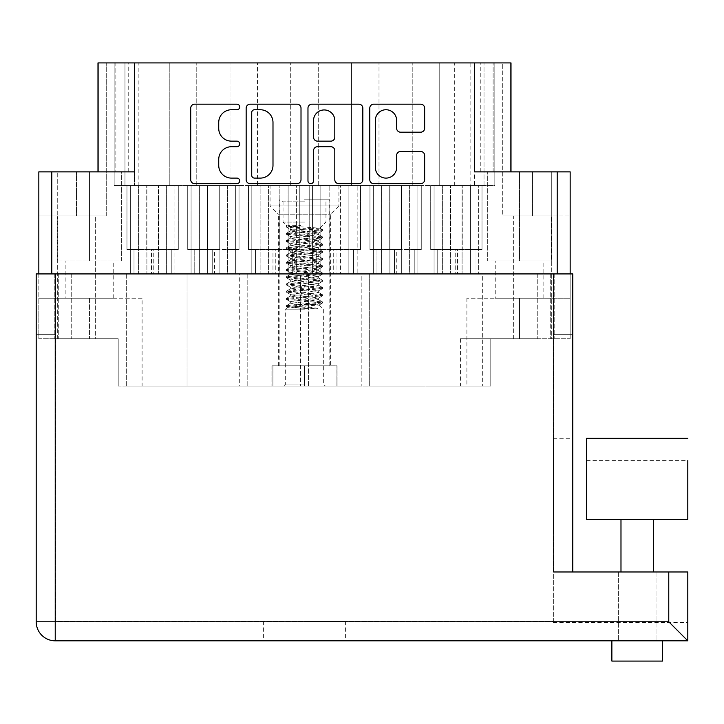 <?xml version="1.0" encoding="UTF-8"?>
<svg xmlns="http://www.w3.org/2000/svg" width="724" height="724" viewBox="0 0 724 724"><rect width="100%" height="100%" fill="white"/><g stroke="black" fill="none" stroke-linecap="round" stroke-linejoin="round"><path stroke-width="0.54" stroke-dasharray="3.62 2.71" d="M338.913 185.634L338.913 205.888L270.07 205.888L338.913 205.888L330.615 214.186L330.615 365.846L278.369 365.846L278.369 214.186L330.615 214.186L278.369 214.186L270.07 205.888L270.07 185.634L338.913 185.634L270.07 185.634M57.667 338.714L57.667 216.005L95.324 216.005L57.667 216.005L95.324 216.005L57.667 216.005L57.667 338.714L95.324 338.714L95.324 216.005L95.324 338.714L57.667 338.714M65.16 298.216L113.749 298.216L65.16 298.216L65.16 260.957L113.749 260.957L65.16 260.957M113.749 298.216L113.749 260.957M495.234 298.216L543.833 298.216L495.234 298.216L495.234 260.957L543.833 260.957L495.234 260.957M543.833 298.216L543.833 260.957M513.66 338.714L513.66 216.005L551.326 216.005L513.66 216.005L551.326 216.005L513.66 216.005L513.66 338.714L551.326 338.714L551.326 216.005L551.326 338.714L513.66 338.714M480.256 171.869L510.619 171.869L510.619 62.925L493.116 62.925L510.619 62.925L502.728 62.925L502.728 216.005L532.493 216.005L502.728 216.005L532.493 216.005L502.728 216.005L502.728 62.925L510.619 62.925L510.619 171.869L532.493 171.869L480.256 171.869L480.256 62.925L493.116 62.925L480.256 62.925M502.728 62.925L511.008 62.925L502.728 62.925M470.129 185.634L439.758 185.634L439.758 62.925L494.827 62.925L134.402 62.925L511.008 62.925L511.008 171.869L474.582 171.869L474.582 62.925L474.582 185.634L494.827 185.634L494.827 62.925L494.827 185.634L494.827 62.925L494.827 185.634L470.129 185.634L470.129 62.925M142.103 298.216L89.45 298.216L142.103 298.216L142.103 386.1L118.211 386.1L118.211 338.714L38.834 338.714L38.834 298.216L38.834 338.714L118.211 338.714L118.211 386.1L460.41 386.1L460.41 338.714L537.76 338.714L490.781 338.714L490.781 386.1L460.41 386.1M375.349 167.479A10.634 10.634 0 0 0 385.983 178.104A10.634 10.634 0 0 0 396.616 167.479L396.616 155.452A3.973 3.973 0 0 1 400.589 151.479L420.662 151.479A3.973 3.973 0 0 1 424.644 155.452L424.644 179.697A3.973 3.973 0 0 1 420.662 183.67L373.756 183.67A3.973 3.973 0 0 1 369.783 179.697L369.783 108.148A3.973 3.973 0 0 1 373.756 104.175L420.662 104.175A3.973 3.973 0 0 1 424.644 108.148L424.644 128.22A3.973 3.973 0 0 1 420.662 132.193L400.589 132.193A3.973 3.973 0 0 1 396.616 128.22L396.616 120.374A10.634 10.634 0 0 0 385.983 109.74A10.634 10.634 0 0 0 375.349 120.374L375.349 167.479M310.759 183.67A2.778 2.778 0 0 0 313.537 180.891L313.537 150.683A3.973 3.973 0 0 1 317.51 146.71L330.832 146.71A3.973 3.973 0 0 1 334.805 150.683L334.805 179.697A3.973 3.973 0 0 0 338.778 183.67L358.851 183.67A3.973 3.973 0 0 0 362.833 179.697L362.833 108.148A3.973 3.973 0 0 0 358.851 104.175L311.944 104.175A3.973 3.973 0 0 0 307.971 108.148L307.971 180.891A2.778 2.778 0 0 0 310.759 183.67M130.329 185.634L130.329 273.916L166.62 273.916L126.302 273.916L126.302 386.1L178.955 386.1L126.302 386.1L178.955 386.1L126.302 386.1L126.302 273.916L166.62 273.916L126.302 273.916L130.329 273.916L130.329 185.634L138.637 185.634L138.637 273.916L178.955 273.916L178.955 386.1L178.955 273.916L138.637 273.916L178.955 273.916L138.637 273.916L138.637 185.634L178.285 185.634L166.665 185.634L166.665 273.916L166.665 185.634L174.927 185.634L174.927 273.916L174.927 185.634L166.62 185.634L166.62 273.916L166.62 185.634L126.972 185.634L138.601 185.634L138.601 273.916L138.601 185.634L130.329 185.634L146.9 185.634L146.9 273.916L146.9 185.634L178.285 185.634L158.357 185.634L158.357 273.916L158.357 185.634L130.329 185.634M434.065 185.634L434.065 273.916L470.347 273.916L430.038 273.916L430.038 386.1L482.682 386.1L430.038 386.1L482.682 386.1L430.038 386.1L430.038 273.916L470.347 273.916L430.038 273.916L434.065 273.916L434.065 185.634L442.364 185.634L442.364 273.916L482.682 273.916L482.682 386.1L482.682 273.916L442.364 273.916L482.682 273.916L442.364 273.916L442.364 185.634L482.012 185.634L470.392 185.634L470.392 273.916L470.392 185.634L478.654 185.634L478.654 273.916L478.654 185.634L470.347 185.634L470.347 273.916L470.347 185.634L430.708 185.634L442.328 185.634L442.328 273.916L442.328 185.634L434.065 185.634L450.636 185.634L450.636 273.916L450.636 185.634L482.012 185.634L462.084 185.634L462.084 273.916L462.084 185.634L434.065 185.634M376.996 273.916L376.996 249.617L369.955 249.617L376.996 249.617L376.996 273.916L376.996 249.617L369.955 249.617L369.955 185.634L381.584 185.634L373.312 185.634L373.312 273.916L409.603 273.916L369.285 273.916L369.285 386.1L421.938 386.1L369.285 386.1L421.938 386.1L369.285 386.1L421.938 386.1L369.285 386.1L369.285 273.916L409.603 273.916L369.285 273.916L409.603 273.916L369.285 273.916L369.285 386.1M369.955 249.617L389.72 249.617L369.955 249.617L389.72 249.617L389.72 185.634L369.955 185.634L381.62 185.634L381.62 273.916L421.938 273.916L409.648 273.916L414.228 273.916L414.228 249.617L421.268 249.617L421.268 185.634L409.648 185.634L409.648 273.916L414.228 273.916L414.228 249.617L421.268 249.617L421.268 185.634L369.955 185.634L369.955 249.617L369.955 185.634L381.62 185.634L381.62 273.916L421.938 273.916L421.938 386.1M312.569 185.634L312.569 273.916L348.859 273.916L308.542 273.916L308.542 386.1L361.195 386.1L308.542 386.1L361.195 386.1L308.542 386.1L308.542 273.916L348.859 273.916L308.542 273.916L312.569 273.916L312.569 185.634L320.877 185.634L320.877 273.916L361.195 273.916L361.195 386.1L361.195 273.916L320.877 273.916L361.195 273.916L320.877 273.916L320.877 185.634L360.525 185.634L348.896 185.634L348.859 273.916L348.896 185.634L309.211 185.634L320.832 185.634L320.832 273.916L320.832 185.634L312.569 185.634L329.139 185.634L329.139 273.916L329.139 185.634L360.525 185.634L348.896 185.634L357.167 185.634L357.167 273.916L357.167 185.634L340.597 185.634L340.597 273.916L340.597 185.634L312.569 185.634M251.825 185.634L251.825 273.916L288.116 273.916L247.798 273.916L247.798 386.1L300.442 386.1L247.798 386.1L300.442 386.1L247.798 386.1L247.798 273.916L288.116 273.916L247.798 273.916L251.825 273.916L251.825 185.634L260.133 185.634L260.133 273.916L300.442 273.916L300.442 386.1L300.442 273.916L260.133 273.916L300.442 273.916L260.133 273.916L260.133 185.634L299.772 185.634L288.152 185.634L288.152 273.916L288.152 185.634L296.415 185.634L296.415 273.916L296.415 185.634L288.116 185.634L288.116 273.916L288.116 185.634L248.468 185.634L260.088 185.634L260.088 273.916L260.088 185.634L251.825 185.634L268.396 185.634L268.396 273.916L268.396 185.634L299.772 185.634L279.844 185.634L279.844 273.916L279.844 185.634L251.825 185.634M194.765 273.916L194.765 249.617L187.724 249.617L194.765 249.617L194.765 273.916L194.765 249.617L187.724 249.617L187.724 185.634L199.344 185.634L191.082 185.634L191.082 273.916L227.363 273.916L187.054 273.916L187.054 386.1L239.698 386.1L187.054 386.1L239.698 386.1L187.054 386.1L239.698 386.1L187.054 386.1L187.054 273.916L227.363 273.916L187.054 273.916L227.363 273.916L187.054 273.916L187.054 386.1M187.724 249.617L207.48 249.617L187.724 249.617L207.48 249.617L207.48 185.634L187.724 185.634L199.381 185.634L199.381 273.916L239.698 273.916L227.408 273.916L231.988 273.916L231.988 249.617L239.029 249.617L239.029 185.634L227.408 185.634L227.408 273.916L231.988 273.916L231.988 249.617L239.029 249.617L239.029 185.634L187.724 185.634L187.724 249.617L187.724 185.634L199.381 185.634L199.381 273.916L239.698 273.916L239.698 386.1M373.312 185.634L373.312 273.916L373.312 185.634L381.62 185.634L381.62 273.916L421.938 273.916L381.62 273.916M191.082 185.634L191.082 273.916L191.082 185.634L199.381 185.634L199.381 273.916L239.698 273.916L199.381 273.916M369.285 273.916L373.312 273.916M187.054 273.916L191.082 273.916M278.369 365.846L330.615 365.846M38.834 273.916L38.834 338.714L38.834 273.916L54.219 273.916L38.834 273.916L51.793 273.916L38.834 273.916L38.834 171.869L38.834 216.005L38.834 171.869L38.834 216.005L38.834 171.869L134.402 171.869L134.402 62.925L97.975 62.925L106.256 62.925L97.975 62.925L97.975 171.869L38.834 171.869L97.975 171.869M511.008 171.869L570.159 171.869L532.493 171.869L570.159 171.869L532.493 171.869L570.159 171.869L570.159 273.916L557.199 273.916L570.159 273.916L570.159 338.714L570.159 298.216L570.159 338.714L490.781 338.714L490.781 386.1L142.103 386.1M519.533 171.869L551.733 171.869L519.533 171.869L519.533 260.957L487.343 260.957L487.343 171.869L487.343 260.957L551.733 260.957L519.533 260.957L519.533 171.869M98.374 171.869L128.736 171.869L98.374 171.869L98.374 62.925L115.867 62.925L98.374 62.925L98.374 171.869M121.65 171.869L57.259 171.869L121.65 171.869L121.65 260.957L89.45 260.957L89.45 171.869L89.45 260.957L57.259 260.957L57.259 171.869L57.259 260.957L121.65 260.957L121.65 171.869M115.867 62.925L128.736 62.925L115.867 62.925L115.867 171.869L115.867 62.925M124.971 62.925L138.863 62.925L124.971 62.925L124.971 185.634L114.157 185.634L134.402 185.634L114.157 185.634L114.157 62.925L114.157 185.634L114.157 62.925L114.157 185.634L138.863 185.634L124.971 185.634L124.971 62.925M474.582 185.634L351.475 185.634L351.475 62.925L134.402 62.925L134.402 185.634L134.402 62.925M351.475 62.925L439.758 62.925L439.758 185.634L379.005 185.634L379.005 62.925L379.005 185.634L134.402 185.634L169.235 185.634L169.235 62.925L169.235 185.634L196.774 185.634L196.774 62.925L196.774 185.634L229.979 185.634L229.979 62.925L229.979 185.634L257.518 185.634L257.518 62.925L257.518 185.634L290.722 185.634L290.722 62.925L290.722 185.634L318.261 185.634L318.261 62.925L318.261 185.634L351.475 185.634L351.475 62.925M570.159 216.005L570.159 171.869L570.159 216.005L570.159 171.869L570.159 216.005L532.493 216.005L570.159 216.005M570.159 273.916L54.219 273.916L570.159 273.916L570.159 338.714L490.781 338.714L490.781 386.1L490.781 338.714L460.41 338.714M126.972 249.617L126.972 185.634L126.972 249.617L153.778 249.617L153.778 273.916L153.778 249.617L146.737 249.617L146.737 185.634L146.737 249.617L126.972 249.617L134.012 249.617L134.012 273.916L134.012 249.617L126.972 249.617M178.285 249.617L178.285 185.634L178.285 249.617L151.488 249.617L151.488 273.916L151.488 249.617L158.529 249.617L158.529 185.634L158.529 249.617L178.285 249.617L171.244 249.617L171.244 273.916L171.244 249.617L178.285 249.617M239.029 249.617L212.232 249.617L212.232 273.916L231.988 273.916L231.988 249.617L239.029 249.617L239.029 185.634L227.408 185.634L235.671 185.634L235.671 273.916L227.408 273.916L227.408 185.634L235.671 185.634L235.671 273.916L239.698 273.916M235.671 273.916L235.671 185.634L227.363 185.634L227.363 273.916M421.268 249.617L394.471 249.617L394.471 273.916L414.228 273.916L414.228 249.617L421.268 249.617L421.268 185.634L409.648 185.634L417.911 185.634L417.911 273.916L409.648 273.916L409.648 185.634L417.911 185.634L417.911 273.916L421.938 273.916M417.911 273.916L417.911 185.634L409.603 185.634L409.603 273.916M235.671 185.634L219.101 185.634L219.101 273.916L219.101 185.634L187.724 185.634M357.167 185.634L348.859 185.634L357.167 185.634M417.911 185.634L401.34 185.634L401.34 273.916L401.34 185.634L369.955 185.634M430.708 249.617L430.708 185.634L430.708 249.617L457.505 249.617L457.505 273.916L457.505 249.617L450.464 249.617L450.464 185.634L450.464 249.617L430.708 249.617L437.748 249.617L437.748 273.916L437.748 249.617L430.708 249.617M482.012 249.617L482.012 185.634L482.012 249.617L455.215 249.617L455.215 273.916L455.215 249.617L462.256 249.617L462.256 185.634L462.256 249.617L482.012 249.617L474.971 249.617L474.971 273.916L474.971 249.617L482.012 249.617M381.584 185.634L381.584 273.916M409.603 185.634L389.72 185.634L389.72 249.617L396.761 249.617L389.72 249.617L396.761 249.617L396.761 273.916M381.62 185.634L421.268 185.634M389.883 185.634L389.883 273.916L389.883 185.634L401.512 185.634L401.512 249.617L394.471 249.617L394.471 273.916L389.883 273.916L389.883 185.634L401.512 185.634L401.512 249.617L394.471 249.617L394.471 273.916L389.883 273.916M309.211 249.617L309.211 185.634L309.211 249.617L336.008 249.617L336.008 273.916L336.008 249.617L328.968 249.617L328.968 185.634L328.968 249.617L309.211 249.617L316.252 249.617L316.252 273.916L316.252 249.617L309.211 249.617M360.525 249.617L360.525 185.634L360.525 249.617L333.719 249.617L333.719 273.916L333.719 249.617L340.76 249.617L340.76 185.634L340.76 249.617L360.525 249.617L353.484 249.617L353.484 273.916L353.484 249.617L360.525 249.617M248.468 249.617L248.468 185.634L248.468 249.617L275.265 249.617L275.265 273.916L275.265 249.617L268.224 249.617L268.224 185.634L268.224 249.617L248.468 249.617L255.509 249.617L255.509 273.916L255.509 249.617L248.468 249.617M299.772 249.617L299.772 185.634L299.772 249.617L272.975 249.617L272.975 273.916L272.975 249.617L280.016 249.617L280.016 185.634L280.016 249.617L299.772 249.617L292.731 249.617L292.731 273.916L292.731 249.617L299.772 249.617M199.344 185.634L199.344 273.916M227.363 185.634L207.48 185.634L207.48 249.617L214.521 249.617L207.48 249.617L214.521 249.617L214.521 273.916M199.381 185.634L239.029 185.634M207.652 185.634L207.652 273.916L207.652 185.634L219.272 185.634L219.272 249.617L212.232 249.617L212.232 273.916L207.652 273.916L207.652 185.634L219.272 185.634L219.272 249.617L212.232 249.617L212.232 273.916L207.652 273.916M401.34 185.634L401.34 273.916M389.72 249.617L389.72 185.634M409.648 185.634L409.648 273.916M401.512 249.617L401.512 185.634M219.101 185.634L219.101 273.916M207.48 249.617L207.48 185.634M227.408 185.634L227.408 273.916M219.272 249.617L219.272 185.634M118.211 338.714L118.211 386.1L118.211 338.714L54.219 338.714L118.211 338.714M58.273 273.916L58.273 338.714L58.273 273.916M51.793 273.916L557.199 273.916L51.793 273.916L51.793 171.869M304.496 386.1L337.094 386.1L271.898 386.1L304.542 386.1L304.451 365.846L337.094 365.846L337.094 386.1L337.094 365.846L304.496 365.846L304.496 386.1L325.348 386.1L304.496 386.1L304.496 365.846L271.898 365.846L329.809 365.846L304.496 365.846L304.496 386.1M231.454 109.74A12.724 12.724 0 0 0 218.729 122.456L218.729 128.419A12.724 12.724 0 0 0 231.454 141.144L236.92 141.144A2.778 2.778 0 0 1 239.698 143.922A2.778 2.778 0 0 1 236.92 146.71L231.454 146.71A12.724 12.724 0 0 0 218.729 159.425L218.729 165.389A12.724 12.724 0 0 0 231.454 178.104L236.92 178.104A2.778 2.778 0 0 1 239.698 180.891A2.778 2.778 0 0 1 236.92 183.67L194.684 183.67A3.973 3.973 0 0 1 190.711 179.697L190.711 108.148A3.973 3.973 0 0 1 194.684 104.175L236.92 104.175A2.778 2.778 0 0 1 239.698 106.953A2.778 2.778 0 0 1 236.92 109.74L231.454 109.74M301.012 179.697L301.012 108.148A3.973 3.973 0 0 0 297.039 104.175L250.133 104.175A3.973 3.973 0 0 0 246.16 108.148L246.16 179.697A3.973 3.973 0 0 0 250.133 183.67L297.039 183.67A3.973 3.973 0 0 0 301.012 179.697M254.504 109.74A2.778 2.778 0 0 0 251.726 112.519L251.726 175.326A2.778 2.778 0 0 0 254.504 178.104L260.269 178.104A12.724 12.724 0 0 0 272.993 165.389L272.993 122.456A12.724 12.724 0 0 0 260.269 109.74L254.504 109.74M334.805 120.573A10.634 10.634 0 0 0 324.171 109.939A10.634 10.634 0 0 0 313.537 120.573L313.537 137.162A3.973 3.973 0 0 0 317.51 141.144L330.832 141.144A3.973 3.973 0 0 0 334.805 137.162L334.805 120.573M550.72 273.916L550.72 338.714L550.72 273.916M134.012 249.617L153.778 249.617L134.012 249.617M171.244 249.617L151.488 249.617L171.244 249.617M231.988 273.916L212.232 273.916M414.228 273.916L394.471 273.916M437.748 249.617L457.505 249.617L437.748 249.617M474.971 249.617L455.215 249.617L474.971 249.617M376.996 249.617L396.761 249.617M414.228 249.617L394.471 249.617M316.252 249.617L336.008 249.617L316.252 249.617M353.484 249.617L333.719 249.617L353.484 249.617M255.509 249.617L275.265 249.617L255.509 249.617M292.731 249.617L272.975 249.617L292.731 249.617M194.765 249.617L214.521 249.617M231.988 249.617L212.232 249.617M89.45 298.216L38.834 298.216L89.45 298.216L89.45 338.714L89.45 298.216M519.533 298.216L466.889 298.216L570.159 298.216L519.533 298.216L519.533 338.714L519.533 298.216M454.337 185.634L454.337 62.925M412.218 185.634L412.218 62.925L412.218 185.634M551.733 260.957L551.733 171.869L551.733 260.957M76.491 216.005L38.834 216.005L106.256 216.005L38.834 216.005L76.491 216.005L76.491 171.869L76.491 216.005M271.898 365.846L271.898 386.1L271.898 365.846M304.496 384.073L285.663 384.073L304.496 384.073M304.496 309.148L285.663 309.148L304.496 309.148M304.496 201.833L283.03 201.833L304.496 201.833M304.496 222.078L283.03 222.078L304.496 222.078M304.496 199.806L329.809 199.806L304.496 199.806M304.451 365.846L304.451 386.1L304.451 365.846L272.903 365.846L272.903 386.1L272.903 365.846L272.903 386.1L272.957 365.846L304.451 365.846M296.08 304.496L317.691 308.406L304.904 308.406L287.573 307.248L319.094 305.048L315.999 304.496L296.08 304.496L290.324 303.41L318.669 299.79L290.324 296.179L318.669 292.559L290.451 288.804L318.669 285.328L290.451 281.564L318.669 278.097L290.324 274.487L318.669 270.867L290.324 267.247L318.669 263.636L290.324 260.016L318.669 256.405L290.324 252.785L318.669 249.174L290.324 245.554L318.669 241.943L290.324 238.323L318.669 234.712L290.324 231.092L303.474 229.372L290.107 229.164L290.324 231.092M315.999 304.496L290.324 301.6L318.669 297.989L290.324 294.369L318.669 290.749L290.324 287.138L318.669 283.518L290.324 279.907L318.669 276.287L290.324 272.677L318.669 269.057L290.324 265.446L318.669 261.826L290.324 258.215L318.669 254.595L290.324 250.984L318.669 247.364L290.324 243.744L318.669 240.133L290.324 236.513L318.669 232.902L290.369 229.372C288.957 227.906 292.46 226.603 300.885 225.454L286.831 225.879L283.03 222.078L283.03 201.833L281.002 199.806M304.904 308.406L286.405 306.569L322.578 302.958L286.405 299.338L322.578 295.727L286.405 292.107L322.578 288.496L286.405 284.876L322.578 281.265L286.405 277.645L322.578 274.034L286.405 270.414L322.578 266.803L286.405 263.183L322.578 259.563L286.405 255.952L322.578 252.332L286.405 248.721L322.578 245.101L286.405 241.49L322.578 237.87L286.405 234.259L322.578 230.639L286.505 227.137L290.369 229.372M317.691 308.406L286.405 305.673L322.479 301.944L286.405 298.442L322.479 294.713L286.405 291.202L322.479 287.473L286.405 283.971L322.479 280.242L286.405 276.74L322.578 273.129L286.405 269.509L322.578 265.898L286.405 262.278L322.578 258.667L286.405 255.047L322.578 251.436L286.405 247.816L322.578 244.196L286.405 240.585L322.578 236.965L286.405 233.354L322.578 229.734L295.446 227.327L286.405 226.123L289.31 225.454C284.116 225.96 289.175 226.485 304.496 227.028L319.872 228.169L303.474 229.372M336.036 365.846L336.036 386.1L336.081 365.846L336.081 386.1L336.036 365.846L304.542 365.846L336.036 365.846M304.496 365.846L279.183 365.846L304.496 365.846M336.036 386.1L304.542 386.1L336.036 386.1M304.451 386.1L272.957 386.1L304.451 386.1M286.505 227.137L300.885 225.454M611.87 661.075L662.487 661.075L637.174 661.075L662.487 661.075L662.487 640.821L637.174 640.821L687.8 640.821L668.768 621.789L55.232 621.789L55.232 273.916L553.751 273.916L553.751 571.978L687.8 571.978L553.751 571.978L572.784 571.978L572.784 438.744L572.784 571.978L687.8 571.978L687.8 622.604L687.8 571.978M55.232 273.916L36.2 273.916L36.2 621.789A19.032 19.032 0 0 0 55.232 640.821L662.487 640.821M625.771 640.821L648.586 640.821M637.174 571.978L656.007 571.978L637.174 571.978M553.353 530.674L553.353 438.744L553.353 621.382L55.639 621.382L55.639 273.916L36.2 273.916L36.2 334.66L36.2 273.916L553.353 273.916L553.353 621.382L55.639 621.382L55.639 273.916L553.353 273.916L553.353 530.674M304.496 640.821L345.601 640.821L304.496 640.821M304.496 621.382L345.601 621.382L304.496 621.382M637.174 519.334L653.374 519.334L637.174 519.334M586.558 460.609L687.8 460.609L687.8 519.334L586.558 519.334L586.558 460.609L586.558 519.334L687.8 519.334L687.8 460.609L687.8 519.334L586.558 519.334L586.558 438.337L687.8 438.337M637.174 640.821L611.87 640.821L637.174 640.821M572.784 334.66L553.353 334.66L572.784 334.66L572.784 273.916L572.784 334.66L572.784 273.916L553.751 273.916M55.639 273.916L55.639 334.66L55.639 273.916M55.639 334.66L36.2 334.66L55.639 334.66M553.353 621.382L553.353 622.604L553.353 621.382M532.493 216.005L532.493 171.869L532.493 216.005M493.116 171.869L493.116 62.925L493.116 171.869M484.012 185.634L484.012 62.925L484.012 185.634M557.199 171.869L557.199 273.916M71.233 273.916L71.233 338.714L71.233 273.916M54.219 273.916L54.219 338.714L54.219 273.916M554.765 273.916L554.765 338.714L554.765 273.916M537.76 273.916L537.76 338.714L537.76 273.916M668.768 571.978L668.768 621.789M36.2 621.789L55.232 621.789L55.232 640.821M466.889 298.216L466.889 386.1M138.863 185.634L138.863 62.925M128.736 171.869L128.736 62.925M106.256 216.005L106.256 62.925L106.256 216.005M287.573 307.248L285.663 309.148L285.663 384.073L283.636 386.1M329.809 365.846L329.809 199.806M319.13 304.949L323.329 309.148L323.329 384.073L325.348 386.1M290.324 303.41L290.324 301.6M290.324 296.179L290.324 294.369M290.324 288.948L290.324 287.138M290.324 281.717L290.324 279.907M290.324 274.487L290.324 272.677M290.324 267.247L290.324 265.446M290.324 260.016L290.324 258.215M290.324 252.785L290.324 250.984M290.324 245.554L290.324 243.744M290.324 238.323L290.324 236.513M318.669 299.79L318.669 297.989M318.669 292.559L318.669 290.749M318.669 285.328L318.669 283.518M318.669 278.097L318.669 276.287M318.669 270.867L318.669 269.057M318.669 263.636L318.669 261.826M318.669 256.405L318.669 254.595M318.669 249.174L318.669 247.364M318.669 241.943L318.669 240.133M318.669 234.712L318.669 232.902M319.872 228.169L325.954 222.078L325.954 201.833L327.981 199.806M279.183 365.846L279.183 199.806M286.405 306.569L286.405 305.673M322.578 302.958L322.578 302.053M286.405 299.338L286.405 298.442M322.578 295.727L322.578 294.822M286.405 292.107L286.405 291.202M322.578 288.496L322.578 287.591M286.405 284.876L286.405 283.971M322.578 281.265L322.578 280.36M286.405 277.645L286.405 276.74M322.578 274.034L322.578 273.129M286.405 270.414L286.405 269.509M322.578 266.803L322.578 265.898M286.405 263.183L286.405 262.278M322.578 259.563L322.578 258.667M286.405 255.952L286.405 255.047M322.578 252.332L322.578 251.436M286.405 248.721L286.405 247.816M322.578 245.101L322.578 244.196M286.405 241.49L286.405 240.585M322.578 237.87L322.578 236.965M286.405 234.259L286.405 233.354M322.578 230.639L322.578 229.734M286.405 227.028L286.405 226.123M319.085 305.039L322.479 303.066M287.6 307.32L286.505 306.686M286.505 299.455L290.451 301.745M322.479 295.835L318.542 298.134M286.505 292.224L290.451 294.514M322.479 288.604L318.542 290.903M286.505 284.994L290.451 287.283M322.479 281.374L318.542 283.672M286.505 277.763L290.451 280.052M322.479 274.143L318.542 276.441M286.505 270.532L290.451 272.821M322.479 266.912L318.542 269.201M286.505 263.292L290.451 265.59M322.479 259.681L318.542 261.97M286.505 256.061L290.451 258.359M322.479 252.45L318.542 254.739M286.505 248.83L290.451 251.128M322.479 245.219L318.542 247.508M286.505 241.599L290.451 243.898M322.479 237.988L318.542 240.278M286.505 234.368L290.451 236.667M322.479 230.757L318.542 233.047M286.505 305.555L290.451 303.266M322.479 301.944L318.542 299.646M286.505 298.324L290.451 296.035M322.479 294.713L318.542 292.415M286.505 291.093L290.451 288.804M322.479 287.473L318.542 285.184M286.505 283.862L290.451 281.564M322.479 280.242L318.542 277.953M286.505 276.631L290.451 274.333M322.479 273.011L318.542 270.722M286.505 269.4L290.451 267.102M322.479 265.78L318.542 263.491M286.505 262.169L290.451 259.871M322.479 258.549L318.542 256.26M286.505 254.939L290.451 252.64M322.479 251.319L318.542 249.029M286.505 247.708L290.451 245.409M322.479 244.088L318.542 241.798M286.505 240.468L290.451 238.178M322.479 236.857L318.542 234.558M286.505 233.237L290.451 230.947M322.479 229.626L319.836 228.087M618.35 571.978L618.35 640.821L618.35 571.978M553.353 438.744L572.784 438.744M263.391 621.382L263.391 640.821M653.374 571.978L653.374 519.334M620.984 519.334L620.984 571.978M345.601 621.382L345.601 640.821M553.353 622.604L687.8 622.604M656.007 571.978L656.007 640.821L656.007 571.978"/><path stroke-width="1.09" d="M511.008 171.869L511.008 62.925L97.975 62.925L97.975 171.869M375.349 167.479A10.634 10.634 0 0 0 385.983 178.104A10.634 10.634 0 0 0 396.616 167.479L396.616 155.452A3.973 3.973 0 0 1 400.589 151.479L420.662 151.479A3.973 3.973 0 0 1 424.644 155.452L424.644 179.697A3.973 3.973 0 0 1 420.662 183.67L373.756 183.67A3.973 3.973 0 0 1 369.783 179.697L369.783 108.148A3.973 3.973 0 0 1 373.756 104.175L420.662 104.175A3.973 3.973 0 0 1 424.644 108.148L424.644 128.22A3.973 3.973 0 0 1 420.662 132.193L400.589 132.193A3.973 3.973 0 0 1 396.616 128.22L396.616 120.374A10.634 10.634 0 0 0 385.983 109.74A10.634 10.634 0 0 0 375.349 120.374L375.349 167.479M310.759 183.67A2.778 2.778 0 0 0 313.537 180.891L313.537 150.683A3.973 3.973 0 0 1 317.51 146.71L330.832 146.71A3.973 3.973 0 0 1 334.805 150.683L334.805 179.697A3.973 3.973 0 0 0 338.778 183.67L358.851 183.67A3.973 3.973 0 0 0 362.833 179.697L362.833 108.148A3.973 3.973 0 0 0 358.851 104.175L311.944 104.175A3.973 3.973 0 0 0 307.971 108.148L307.971 180.891A2.778 2.778 0 0 0 310.759 183.67M134.402 62.925L134.402 171.869L38.834 171.869L38.834 273.916M474.582 62.925L474.582 171.869L570.159 171.869L570.159 273.916M301.012 179.697L301.012 108.148A3.973 3.973 0 0 0 297.039 104.175L250.133 104.175A3.973 3.973 0 0 0 246.16 108.148L246.16 179.697A3.973 3.973 0 0 0 250.133 183.67L297.039 183.67A3.973 3.973 0 0 0 301.012 179.697M231.454 109.74L236.92 109.74A2.778 2.778 0 0 0 239.698 106.953A2.778 2.778 0 0 0 236.92 104.175L194.684 104.175A3.973 3.973 0 0 0 190.711 108.148L190.711 179.697A3.973 3.973 0 0 0 194.684 183.67L236.92 183.67A2.778 2.778 0 0 0 239.698 180.891A2.778 2.778 0 0 0 236.92 178.104L231.454 178.104A12.724 12.724 0 0 1 218.729 165.389L218.729 159.425A12.724 12.724 0 0 1 231.454 146.71L236.92 146.71A2.778 2.778 0 0 0 239.698 143.922A2.778 2.778 0 0 0 236.92 141.144L231.454 141.144A12.724 12.724 0 0 1 218.729 128.419L218.729 122.456A12.724 12.724 0 0 1 231.454 109.74M254.504 109.74A2.778 2.778 0 0 0 251.726 112.519L251.726 175.326A2.778 2.778 0 0 0 254.504 178.104L260.269 178.104A12.724 12.724 0 0 0 272.993 165.389L272.993 122.456A12.724 12.724 0 0 0 260.269 109.74L254.504 109.74M334.805 120.573A10.634 10.634 0 0 0 324.171 109.939A10.634 10.634 0 0 0 313.537 120.573L313.537 137.162A3.973 3.973 0 0 0 317.51 141.144L330.832 141.144A3.973 3.973 0 0 0 334.805 137.162L334.805 120.573M687.8 438.337L586.558 438.337L586.558 519.334L687.8 519.334L687.8 460.609M662.487 640.821L662.487 661.075L611.87 661.075L611.87 640.821L611.87 661.075M668.768 571.978L687.8 571.978L687.8 640.821L55.232 640.821L55.232 621.789L668.768 621.789L668.768 571.978L553.751 571.978L553.751 273.916L572.784 273.916L572.784 571.978L572.784 334.66M648.586 640.821L625.771 640.821M55.232 640.821A19.032 19.032 0 0 1 36.2 621.789L36.2 273.916L553.751 273.916M668.768 621.789L687.8 640.821L687.8 571.978M51.793 171.869L51.793 273.916M557.199 171.869L557.199 273.916M55.232 273.916L55.232 621.789L36.2 621.789M653.374 519.334L653.374 571.978M620.984 519.334L620.984 571.978"/></g></svg>
